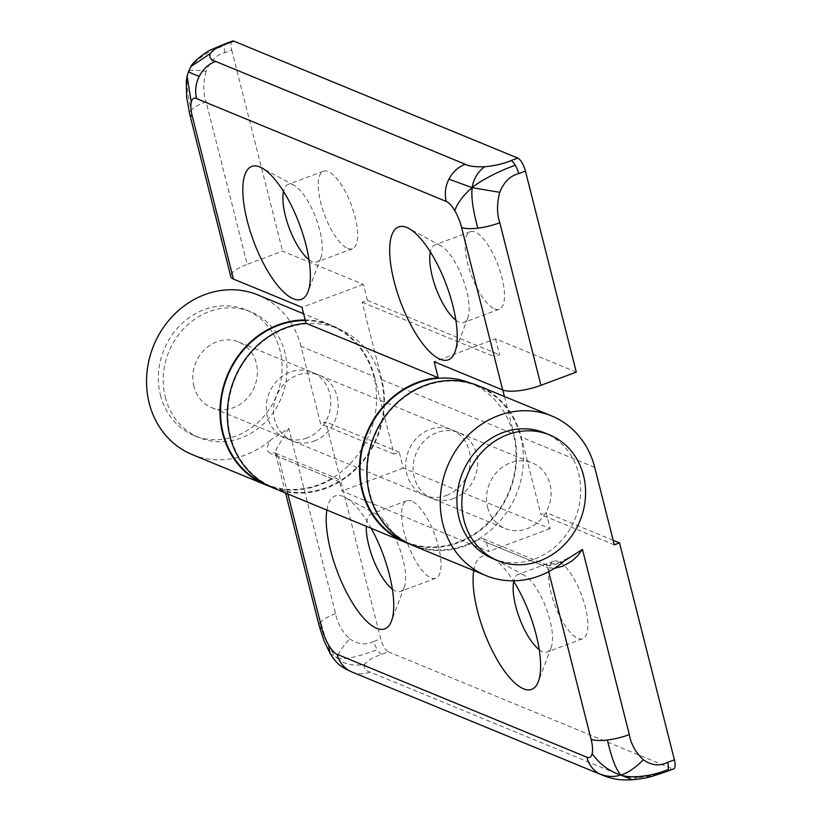 <?xml version="1.0" encoding="UTF-8"?>
<svg xmlns="http://www.w3.org/2000/svg" width="821" height="821" viewBox="0 0 821 821"><rect width="100%" height="100%" fill="white"/><g stroke="black" fill="none" stroke-linecap="round" stroke-linejoin="round"><path stroke-width="0.62" stroke-dasharray="4.11 3.08" d="M305.207 319.985A86.318 77.184 -67.6 0 1 331.407 325.219A86.318 77.184 -67.6 0 1 374.438 376.665L301.009 346.421L320.601 423.841L325.793 421.902L380.698 638.851A11.822 4.074 -110.5 0 0 388.364 651.843L381.611 654.378C372.95 657.282 367.326 660.628 364.729 664.405C352.845 666.211 343.763 664.179 337.482 658.319L345.138 668.787M364.729 664.405C363.559 668.12 365.366 670.685 370.148 672.112L619.804 774.952A29.556 26.436 -67.6 0 1 601.701 774.87M351.942 671.989A29.556 26.436 112.4 0 0 370.148 672.112M288.756 428.429L276.225 449.323L275.682 453.818L278.422 456.722A5.911 5.285 112.4 0 0 275.476 453.202A5.911 5.285 112.4 0 0 270.92 453.613C266.137 451.56 266.096 446.983 270.786 439.882L288.756 428.429L335.615 613.615C337.236 623.036 341.916 631.431 349.643 638.81C341.834 647.533 337.79 654.039 337.482 658.319C343.989 659.91 357.268 657.057 377.332 649.729A11.822 4.074 69.5 0 1 373.935 641.375L380.698 638.851M381.611 654.378A11.822 4.074 69.5 0 1 377.332 649.729M349.643 638.81C357.833 644.536 365.93 645.388 373.935 641.375M330.104 653.434L337.482 658.319C330.812 652.141 325.26 640.031 320.816 621.959A29.556 8.456 -14.2 0 0 319.195 625.91M335.615 613.615A29.556 8.456 -14.2 0 0 320.816 621.959M632.344 779.724L639.19 777.446C648.939 776.615 657.713 774.583 665.533 771.33L672.296 768.805A11.822 4.074 -110.5 0 0 673.651 768.897M666.888 771.422A11.822 4.074 69.5 0 1 665.533 771.33M619.804 774.952C623.201 776.892 629.656 777.723 639.19 777.446M564.499 560.866C554.011 565.577 545.903 566.798 540.167 564.52A5.911 5.285 -67.6 0 1 544.713 564.109A5.911 5.285 -67.6 0 1 547.658 567.629L554.473 568.286M412.511 545.339A86.318 77.184 112.4 0 0 478.971 539.315A5.911 5.285 -67.6 0 1 483.528 538.904A5.911 5.285 -67.6 0 1 486.473 542.424L488.772 551.507L341.916 491.009L339.617 481.927A5.911 5.285 112.4 0 0 336.672 478.407A5.911 5.285 112.4 0 0 332.115 478.817A86.318 77.184 -67.6 0 1 269.37 486.248M374.438 376.665L394.029 454.085L399.222 452.145L403.265 468.093L550.121 528.58L546.088 512.643L540.885 514.582L521.294 437.162A86.318 77.184 112.4 0 0 478.263 385.716M326.871 510.057A70.945 24.445 69.5 0 1 345.282 497.444A70.945 24.445 69.5 0 1 371.215 528.324M473.727 570.554A70.945 24.445 69.5 0 1 492.138 557.941A70.945 24.445 69.5 0 1 513.341 580.816M539.233 649.668A41.389 14.255 -110.5 0 0 542.558 651.628A41.389 14.255 -110.5 0 0 547.32 651.956A41.389 14.255 -110.5 0 0 551.209 647.42A41.389 14.255 -110.5 0 0 546.181 608.197A41.389 14.255 -110.5 0 0 524.26 575.295A41.389 14.255 -110.5 0 0 518.349 574.423A41.389 14.255 -110.5 0 0 513.741 581.453M558.454 561.533A41.389 14.255 -110.5 0 0 553.703 561.215A41.389 14.255 -110.5 0 0 552.759 598.93A41.389 14.255 -110.5 0 0 577.912 638.42A41.389 14.255 -110.5 0 0 582.664 638.748A41.389 14.255 -110.5 0 0 583.608 601.023A41.389 14.255 -110.5 0 0 558.454 561.533M392.376 589.17A41.389 14.255 -110.5 0 0 395.701 591.141A41.389 14.255 -110.5 0 0 400.453 591.459A41.389 14.255 -110.5 0 0 404.353 586.923A41.389 14.255 -110.5 0 0 399.324 547.699A41.389 14.255 -110.5 0 0 377.403 514.798A41.389 14.255 -110.5 0 0 371.492 513.925A41.389 14.255 -110.5 0 0 366.289 526.292M411.598 501.036A41.389 14.255 -110.5 0 0 406.836 500.718A41.389 14.255 -110.5 0 0 405.892 538.432A41.389 14.255 -110.5 0 0 431.056 577.922A41.389 14.255 -110.5 0 0 435.807 578.251A41.389 14.255 -110.5 0 0 436.751 540.526A41.389 14.255 -110.5 0 0 411.598 501.036M301.009 346.421A86.318 77.184 112.4 0 0 257.979 294.975M192.227 454.588A86.318 77.184 112.4 0 0 270.776 439.882M403.265 468.093L341.916 491.009M550.121 528.58L488.772 551.507M399.222 452.145L325.793 421.902M613.164 540.269L546.088 512.643M388.364 651.843L672.296 768.805M614.313 544.826L540.885 514.582M394.029 454.085L320.601 423.841M193.91 386.434A35.467 31.721 -67.6 0 1 204.296 349.91A35.467 31.721 -67.6 0 1 238.613 341.988A35.467 31.721 -67.6 0 1 254.428 386.865A35.467 31.721 -67.6 0 1 211.592 407.585A35.467 31.721 -67.6 0 1 193.91 386.434M487.623 507.429A35.467 31.721 112.4 0 0 505.305 528.57A35.467 31.721 112.4 0 0 548.141 507.85A35.467 31.721 112.4 0 0 532.326 462.972A35.467 31.721 112.4 0 0 498.008 470.895A35.467 31.721 112.4 0 0 487.623 507.429M160.413 395.106A67.989 60.795 112.4 0 0 194.31 435.633A67.989 60.795 112.4 0 0 236.191 435.92A67.989 60.795 112.4 0 0 281.87 373.196A67.989 60.795 112.4 0 0 246.105 309.907A67.989 60.795 112.4 0 0 180.333 325.095A67.989 60.795 112.4 0 0 160.413 395.106M165.308 397.128A67.989 60.795 112.4 0 0 199.205 437.644A67.989 60.795 112.4 0 0 281.316 397.939A67.989 60.795 112.4 0 0 251 311.918A67.989 60.795 112.4 0 0 185.228 327.107A67.989 60.795 112.4 0 0 165.308 397.128M492.918 558.639A67.989 60.795 112.4 0 0 575.028 518.923A67.989 60.795 112.4 0 0 544.713 432.913M446.388 495.453A35.467 31.721 112.4 0 0 470.217 462.726A35.467 31.721 112.4 0 0 451.56 429.701A35.467 31.721 112.4 0 0 408.714 450.421A35.467 31.721 112.4 0 0 424.539 495.299A35.467 31.721 112.4 0 0 446.388 495.453M453.726 498.48A35.467 31.721 -67.6 0 1 431.877 498.326A35.467 31.721 -67.6 0 1 416.062 453.449A35.467 31.721 -67.6 0 1 458.898 432.729A35.467 31.721 -67.6 0 1 477.565 465.753A35.467 31.721 -67.6 0 1 453.726 498.48M469.633 382.812A85.723 76.651 -67.6 0 1 470.7 383.233A85.723 76.651 -67.6 0 1 515.793 463.044A85.723 76.651 -67.6 0 1 458.2 542.137A85.723 76.651 -67.6 0 1 405.4 541.768A85.723 76.651 -67.6 0 1 404.332 541.316M465.538 545.154A85.723 76.651 112.4 0 0 523.141 466.071A85.723 76.651 112.4 0 0 478.038 386.26A85.723 76.651 112.4 0 0 374.52 436.331A85.723 76.651 112.4 0 0 412.737 544.785A85.723 76.651 112.4 0 0 465.538 545.154M314.207 441.01A35.467 31.721 112.4 0 0 338.047 408.283A35.467 31.721 112.4 0 0 319.379 375.259A35.467 31.721 112.4 0 0 276.544 395.979A35.467 31.721 112.4 0 0 292.368 440.856A35.467 31.721 112.4 0 0 314.207 441.01M306.869 437.983A35.467 31.721 -67.6 0 1 285.02 437.829A35.467 31.721 -67.6 0 1 269.206 392.951A35.467 31.721 -67.6 0 1 312.042 372.231A35.467 31.721 -67.6 0 1 330.699 405.256A35.467 31.721 -67.6 0 1 306.869 437.983M326.019 487.684A85.723 76.651 -67.6 0 1 273.219 487.315A85.723 76.651 -67.6 0 1 235.001 378.861A85.723 76.651 -67.6 0 1 338.529 328.79A85.723 76.651 -67.6 0 1 383.623 408.601A85.723 76.651 -67.6 0 1 326.019 487.684M264.824 483.846A85.723 76.651 112.4 0 0 265.881 484.298A85.723 76.651 112.4 0 0 318.681 484.667A85.723 76.651 112.4 0 0 376.285 405.574A85.723 76.651 112.4 0 0 331.181 325.763A85.723 76.651 112.4 0 0 305.361 320.57M232.476 41.05A11.822 4.074 -110.5 0 0 231.717 50.112L224.954 52.636C216.477 54.791 210.166 61.031 206.04 71.355C195.675 69.959 189.949 69.836 188.861 70.986C185.854 79.278 186.665 92.311 191.293 110.106A29.556 8.456 165.8 0 1 206.092 101.763L247.234 264.321A29.556 8.456 -14.2 0 0 230.814 276.615M206.04 71.355C203.054 82.716 203.074 92.845 206.092 101.763M191.036 66.47L188.861 70.986C192.627 61.749 204.491 53.242 224.431 45.463A11.822 4.074 69.5 0 1 225.703 43.585M224.954 52.636A11.822 4.074 69.5 0 1 224.431 45.463M188.861 70.986L187.147 75.819M308.994 259.662A41.389 14.255 -110.5 0 0 317.08 261.94A41.389 14.255 -110.5 0 0 320.97 257.404A41.389 14.255 -110.5 0 0 315.952 218.191A41.389 14.255 -110.5 0 0 294.021 185.279A41.389 14.255 -110.5 0 0 292.861 184.735A41.389 14.255 -110.5 0 0 288.109 184.407A41.389 14.255 -110.5 0 0 283.502 191.437M347.673 248.414A41.389 14.255 -110.5 0 0 352.435 248.732A41.389 14.255 -110.5 0 0 353.379 211.018A41.389 14.255 -110.5 0 0 328.215 171.527A41.389 14.255 -110.5 0 0 323.464 171.199A41.389 14.255 -110.5 0 0 322.52 208.924A41.389 14.255 -110.5 0 0 347.673 248.414M455.85 320.149A41.389 14.255 -110.5 0 0 463.937 322.437A41.389 14.255 -110.5 0 0 467.826 317.901A41.389 14.255 -110.5 0 0 462.808 278.678A41.389 14.255 -110.5 0 0 440.877 245.777A41.389 14.255 -110.5 0 0 439.717 245.222A41.389 14.255 -110.5 0 0 434.966 244.904A41.389 14.255 -110.5 0 0 430.358 251.934M494.529 308.901A41.389 14.255 -110.5 0 0 499.291 309.23A41.389 14.255 -110.5 0 0 500.235 271.505A41.389 14.255 -110.5 0 0 475.072 232.015A41.389 14.255 -110.5 0 0 470.32 231.696A41.389 14.255 -110.5 0 0 469.376 269.411A41.389 14.255 -110.5 0 0 494.529 308.901M189.661 114.016A29.556 8.456 165.8 0 1 191.293 110.106M576.301 372.108L495.525 338.827L434.176 361.753M273.003 487.869A86.318 77.184 112.4 0 0 356.499 468.586A86.318 77.184 112.4 0 0 381.775 379.692L362.194 302.272L367.387 300.332L363.354 284.384L282.578 251.113L247.234 264.321M363.354 284.384L302.005 307.311M504.422 396.492L513.956 434.135A86.318 77.184 -67.6 0 1 490.199 521.468A86.318 77.184 -67.6 0 1 408.889 543.718M495.525 338.827L499.558 354.775L494.365 356.714L502.791 390.016M362.194 302.272L494.365 356.714M367.387 300.332L499.558 354.775M231.717 50.112L282.578 251.113M540.167 564.52L478.971 539.315M486.473 542.424L547.658 567.629L548.685 571.652M594.722 467.406L521.294 437.162M287.853 493.985L278.422 456.722L339.617 481.927M332.115 478.817L270.92 453.613M381.775 379.692L513.956 434.135M483.528 538.904L544.713 564.109L547.043 564.591L557.408 563.206L568.296 558.085M275.466 453.202L275.692 453.839M275.476 453.202L336.672 478.407M285.575 493.041L275.651 453.828M524.26 575.295L492.138 557.941M551.209 647.42L538.34 681.584M553.703 561.215L518.349 574.423M582.664 638.748L547.32 651.956M377.403 514.798L345.282 497.444M404.353 586.923L391.473 621.087M406.836 500.718L371.492 513.925M435.807 578.251L400.453 591.459M331.407 325.219L303.647 313.786M211.592 407.585L219.966 411.034M220.5 411.249L359.475 468.504M360.019 468.719L505.305 528.57M238.613 341.988L246.988 345.436M247.521 345.651L386.496 402.906M387.04 403.121L532.326 462.972M194.31 435.633L199.205 437.644M246.105 309.907L251 311.918M458.898 432.729L451.56 429.701M431.877 498.326L424.539 495.299M478.038 386.26L470.7 383.233M412.737 544.785L405.4 541.768M319.379 375.259L312.042 372.231M292.368 440.856L285.02 437.829M338.529 328.79L331.181 325.763M273.219 487.315L265.881 484.298M294.021 185.279L261.899 167.936M320.97 257.404L308.101 291.568M323.464 171.199L288.109 184.407M352.435 248.732L317.08 261.94M440.877 245.777L408.755 228.423M467.826 317.901L454.957 352.065M470.32 231.696L434.966 244.904M499.291 309.23L463.937 322.437"/><path stroke-width="1.23" d="M345.138 668.787L349.725 670.942A29.556 26.436 112.4 0 0 351.942 671.989L345.138 668.787M321.853 628.373A29.556 8.456 -14.2 0 1 319.195 625.91L323.823 640.318L330.104 653.434L328.657 645.08A23.645 8.148 69.5 0 1 321.853 628.373L287.853 493.985M601.701 774.87A29.556 26.436 -67.6 0 1 601.598 774.829C613.964 779.796 621.045 780.34 632.355 779.724L620.779 775.014C629.676 778.411 650.355 776.974 668.181 769.534A11.822 4.074 69.5 0 1 666.888 771.422L673.651 768.897A11.822 4.074 -110.5 0 0 674.41 759.836L667.647 762.36C659.632 766.362 651.525 765.511 643.336 759.805C634.838 768.24 627.316 773.31 620.779 775.014C616.007 769.626 611.542 757.957 607.366 739.998A29.556 8.456 -14.2 0 0 629.327 734.6L582.469 549.423L564.489 560.866A86.318 77.184 112.4 0 1 485.94 575.583L412.511 545.339A86.318 77.184 112.4 0 1 374.027 436.125A86.318 77.184 112.4 0 1 478.263 385.716L551.691 415.96A86.318 77.184 112.4 0 0 447.455 466.379A86.318 77.184 112.4 0 0 485.94 575.583M643.336 759.805C635.628 752.436 630.949 744.042 629.327 734.6M667.647 762.36A11.822 4.074 69.5 0 1 668.181 769.534M666.888 771.422L652.007 776.389C646.691 777.651 643.582 778.657 632.334 779.724M548.685 571.652L591.099 739.28A23.645 8.148 69.5 0 1 592.157 753.627C599.679 764.207 609.223 771.34 620.779 775.014C614.2 777.271 607.078 776.861 599.392 773.782A29.556 26.436 -67.6 0 1 586.861 757.208L337.205 654.368A23.645 8.148 69.5 0 1 328.657 645.08M351.942 671.989L601.598 774.829A29.556 26.436 -67.6 0 1 599.392 773.782M592.157 753.627A23.645 8.148 69.5 0 1 586.861 757.208M554.473 568.286L562.765 566.233L572.165 560.876L577.789 555.632L582.469 549.423M674.41 759.836L619.516 542.886L614.313 544.826L594.722 467.406A86.318 77.184 112.4 0 0 551.691 415.96M371.215 528.324A70.945 24.445 69.5 0 1 391.473 621.087A70.945 24.445 69.5 0 1 376.654 628.311A70.945 24.445 69.5 0 1 340.171 578.743A70.945 24.445 69.5 0 1 326.871 510.057M513.341 580.816A70.945 24.445 69.5 0 1 538.34 681.584A70.945 24.445 69.5 0 1 523.511 688.809A70.945 24.445 69.5 0 1 487.027 639.231A70.945 24.445 69.5 0 1 473.727 570.554M513.741 581.453A41.389 14.255 -110.5 0 0 519.477 618.182A41.389 14.255 -110.5 0 0 539.233 649.668M366.289 526.292A41.389 14.255 -110.5 0 0 392.376 589.17M591.099 739.28A29.556 8.456 -14.2 0 0 607.366 739.998M337.205 654.368A29.556 26.436 112.4 0 0 349.725 670.942M303.647 313.786L257.979 294.975A86.318 77.184 112.4 0 0 153.743 345.384A86.318 77.184 112.4 0 0 192.227 454.588L265.655 484.842A86.318 77.184 -67.6 0 1 222.573 389.831A86.318 77.184 -67.6 0 1 305.207 319.985M269.37 486.248A86.318 77.184 -67.6 0 1 265.655 484.842M619.516 542.886L613.164 540.269M549.608 434.925L544.713 432.913A67.989 60.795 112.4 0 0 478.941 448.092A67.989 60.795 112.4 0 0 459.031 518.113A67.989 60.795 112.4 0 0 492.918 558.639L497.813 560.651A67.989 60.795 112.4 0 0 539.695 560.948A67.989 60.795 112.4 0 0 585.373 498.224A67.989 60.795 112.4 0 0 549.608 434.925A67.989 60.795 112.4 0 0 483.836 450.113A67.989 60.795 112.4 0 0 463.927 520.124A67.989 60.795 112.4 0 0 497.813 560.651M404.332 541.316A85.723 76.651 -67.6 0 1 367.172 433.303A85.723 76.651 -67.6 0 1 469.633 382.812M305.361 320.57A85.723 76.651 112.4 0 0 223.271 389.216A85.723 76.651 112.4 0 0 264.824 483.846M408.889 543.718A86.318 77.184 -67.6 0 1 405.174 542.312A86.318 77.184 -67.6 0 1 361.312 450.791A86.318 77.184 -67.6 0 1 438.209 377.701L434.176 361.753L502.709 389.985A29.556 8.456 -14.2 0 0 540.947 385.316L576.301 372.108L525.44 171.096A11.822 4.074 -110.5 0 0 517.764 158.094L511.001 160.629C503.16 163.872 494.375 165.914 484.647 166.745C477.668 171.989 473.501 178.968 472.157 187.681L448.933 179.163A29.556 26.436 -67.6 0 1 465.271 164.251L215.615 61.411A29.556 26.436 112.4 0 0 199.267 76.322A29.556 26.436 112.4 0 0 196.568 98.582L446.234 201.422A29.556 26.436 -67.6 0 1 448.933 179.163M484.647 166.745C475.123 167.022 468.668 166.191 465.271 164.251M540.947 385.316L499.804 222.748C496.797 213.85 496.787 203.711 499.763 192.33L472.157 187.681C478.715 181.78 497.177 171.63 515.27 165.267A11.822 4.074 69.5 0 1 518.677 173.621L525.44 171.096M511.001 160.629A11.822 4.074 69.5 0 1 515.27 165.267M499.763 192.33C503.899 181.995 510.2 175.766 518.677 173.621M446.234 201.422A23.645 8.148 69.5 0 1 454.783 210.71C457.605 202.746 463.403 195.07 472.157 187.681C471.049 196.763 472.947 210.248 477.843 228.146A29.556 8.456 165.8 0 1 461.576 227.417L502.709 389.985M499.804 222.748A29.556 8.456 165.8 0 1 477.843 228.146M454.783 210.71A23.645 8.148 69.5 0 1 461.576 227.417M225.713 43.575L211.182 49.701C207.59 50.738 192.34 62.037 191.036 66.47L210.207 53.693C212.803 49.917 218.417 46.571 227.078 43.667L233.831 41.142A11.822 4.074 -110.5 0 0 232.476 41.05L225.713 43.575A11.822 4.074 69.5 0 1 225.713 43.575L225.713 43.575A11.822 4.074 69.5 0 1 227.078 43.667M199.267 76.322C191.129 73.418 187.66 71.632 188.861 70.986L187.096 76.035L191.272 102.163A23.645 8.148 69.5 0 1 196.568 98.582M215.615 61.411C210.843 59.984 209.037 57.419 210.207 53.693M259.918 166.991A70.945 24.445 69.5 0 1 261.899 167.936A70.945 24.445 69.5 0 1 299.491 224.338A70.945 24.445 69.5 0 1 308.101 291.568A70.945 24.445 69.5 0 1 254.541 243.642A70.945 24.445 69.5 0 1 259.918 166.991M283.502 191.437A41.389 14.255 -110.5 0 0 289.238 228.166A41.389 14.255 -110.5 0 0 308.994 259.662M406.775 227.479A70.945 24.445 69.5 0 1 408.755 228.423A70.945 24.445 69.5 0 1 446.347 284.825A70.945 24.445 69.5 0 1 454.957 352.065A70.945 24.445 69.5 0 1 401.397 304.129A70.945 24.445 69.5 0 1 406.775 227.479M430.358 251.934A41.389 14.255 -110.5 0 0 436.095 288.664A41.389 14.255 -110.5 0 0 455.85 320.149M187.096 76.035L186.254 81.453L186.654 97.237L189.672 114.057L230.814 276.615A29.556 8.456 -14.2 0 0 233.472 279.078L192.34 116.51A29.556 8.456 165.8 0 1 189.672 114.057L189.672 114.057A29.556 8.456 165.8 0 1 189.661 114.016M192.34 116.51A23.645 8.148 69.5 0 1 191.272 102.163M233.472 279.078L302.005 307.311L306.038 323.258A86.318 77.184 112.4 0 0 229.141 396.348A86.318 77.184 112.4 0 0 273.003 487.869L405.174 542.312M438.209 377.701L306.038 323.258M502.791 390.016L504.422 396.492M517.764 158.094L233.831 41.142M567.639 558.516L568.296 558.085M319.195 625.91L285.575 493.041M345.159 668.797C338.775 664.415 337.103 664.271 330.104 653.434M219.966 411.034L220.5 411.249M359.475 468.504L360.019 468.719M246.988 345.436L247.521 345.651M386.496 402.906L387.04 403.121M191.047 66.46L188.625 71.232"/></g></svg>
